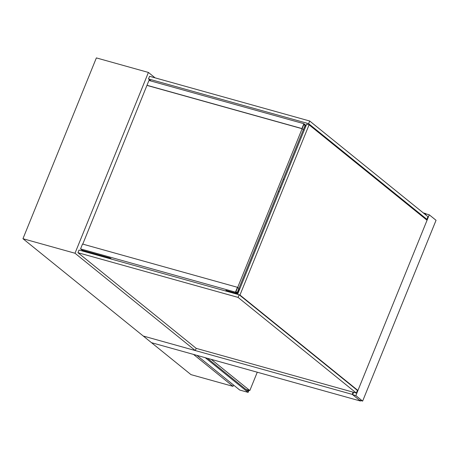 <?xml version="1.0" encoding="UTF-8"?>
<svg xmlns="http://www.w3.org/2000/svg" width="459" height="459" viewBox="0 0 459 459"><rect width="100%" height="100%" fill="white"/><g stroke="black" fill="none" stroke-linecap="round" stroke-linejoin="round"><path stroke-width="0.69" d="M155.096 77.852L148.406 72.442L96.367 57.909L22.95 238.709L74.995 253.236L195.304 350.561L196.2 348.352L356.333 393.065L357.406 390.42L239.15 294.758L79.017 250.052L77.944 252.697L196.2 348.352M22.95 238.709L143.26 336.028L195.304 350.561M148.406 72.442L74.995 253.236M98.691 254.831L100.033 255.915M148.492 78.954L308.626 123.666L309.705 121.015L149.571 76.309L148.492 78.954L151.068 81.036M309.705 121.015L427.954 216.677L426.881 219.322L425.378 218.903M283.249 179.217L284.207 179.486M308.626 123.666L426.881 219.322M77.944 252.697L238.078 297.403L356.333 393.065M238.078 297.403L239.15 294.758M427.048 220.257L309.079 124.825L306.675 124.154L237.578 294.322M309.079 124.825L239.959 295.039L239.254 294.844M357.934 390.471L239.959 295.039M357.131 391.097L357.544 391.429M353.619 392.307L352.644 394.706L359.431 400.196L362.633 401.091L436.05 220.291L429.263 214.801L426.061 213.911L425.682 214.835M429.263 214.801L355.851 395.601L352.644 394.706M362.633 401.091L355.851 395.601M82.769 244.113L146.983 85.294L301.913 128.554L303.881 123.7L148.951 80.445L146.983 85.294M237.188 292.658L305.051 125.531L303.818 124.532L235.955 291.66L237.188 292.658M303.313 129.817L305.528 125.032L303.881 123.7M303.56 129.886L301.913 128.554M147.591 85.575L301.718 128.606M227.257 291.436L225.92 290.352L237.125 293.485L239.099 288.631L237.452 287.305L82.522 244.045L80.555 248.898L235.478 292.154L237.452 287.305M80.555 248.898L82.195 250.23L110.223 258.05L111.56 259.134M237.125 293.485L235.478 292.154M228.616 291.109L228.358 291.746M231.072 292.503L231.33 291.867M98.714 254.837L100.051 255.921M101.915 255.732L103.252 256.816M233.545 385.038L233.011 386.358L193.52 354.417L151.487 342.684L360.458 401.028L360.659 400.541M233.011 386.358L190.973 374.624L143.26 336.028L352.237 394.373L360.458 401.028M207.457 358.313L248.067 391.16L248.468 390.179M205.248 357.693L248.124 392.376L239.713 390.03L196.842 355.346M248.956 390.316L248.124 392.376M230.194 291.551L229.936 292.188L230.194 291.551M231.055 291.786L230.797 292.429M231.296 291.855L231.038 292.492M211.272 359.374L249.822 390.557L246.013 389.496M249.822 390.557L257.269 372.22M280.805 187.863L279.847 187.599M423.324 212.924L425.648 213.578L425.275 214.502M353.132 392.17L352.237 394.373M426.061 213.911L425.648 213.578M279.215 191.776L278.257 191.512"/></g></svg>
